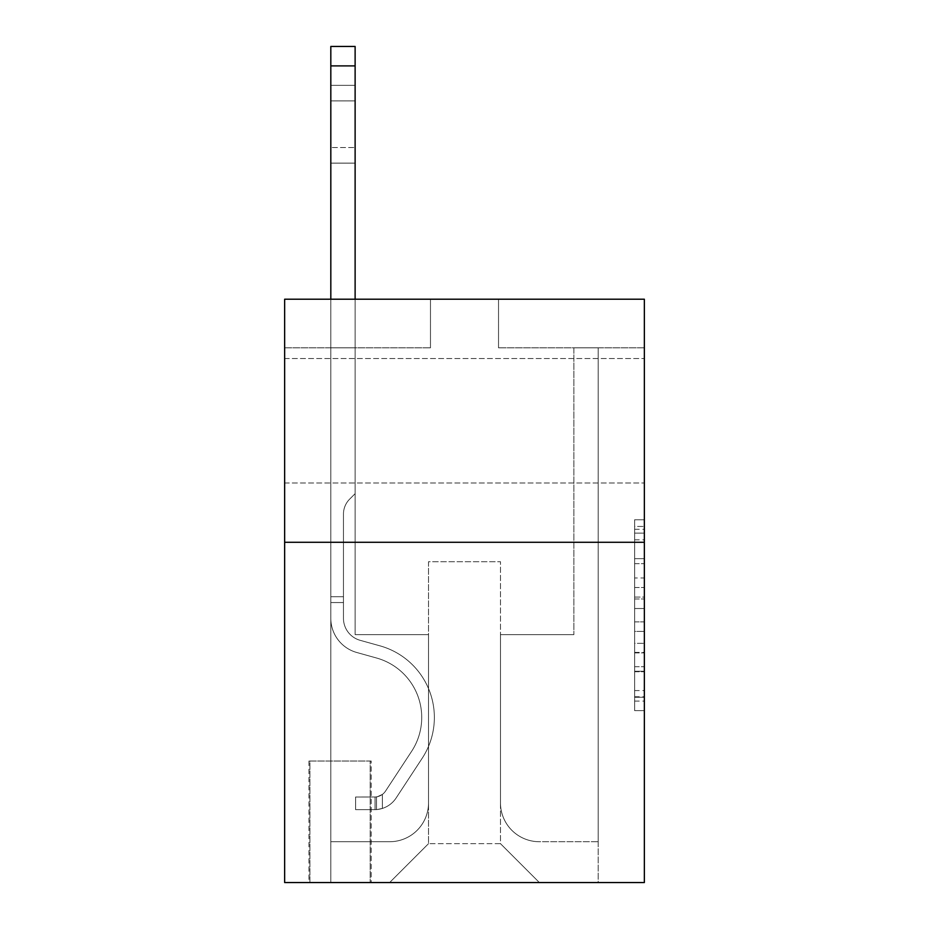 <?xml version="1.0" encoding="UTF-8"?>
<svg xmlns="http://www.w3.org/2000/svg" width="929" height="929" viewBox="0 0 929 929"><rect width="100%" height="100%" fill="white"/><g stroke="black" fill="none" stroke-linecap="round" stroke-linejoin="round"><path stroke-width="0.7" stroke-dasharray="4.64 3.48" d="M634.635 577.977L634.635 608.518L644.354 608.518L644.354 701.081L644.354 529.309L644.354 608.518L634.635 608.518L634.635 526.441L634.635 710.627L634.635 519.764L634.635 697.261L644.354 697.261L634.635 697.261L644.354 697.261L634.635 697.261L634.635 666.72L634.635 710.627L644.354 710.627L644.354 519.764L644.354 696.785L644.354 621.873L634.635 621.873L644.354 621.873L644.354 666.72L644.354 533.118L634.635 533.118L644.354 533.118L644.354 710.627L644.354 529.309L644.354 710.627L634.635 710.627L634.635 519.764L644.354 519.764L644.354 529.309L644.354 519.764L644.354 529.309L644.354 519.764L644.354 526.441L644.354 519.764L634.635 519.764L634.635 533.118L644.354 533.118L634.635 533.118L634.635 577.977L644.354 577.977M644.354 420.756L644.354 358.524L644.354 420.756M284.646 420.756L284.646 358.524L284.646 420.756M371.17 761.025L308.951 761.025L371.17 761.025L371.17 882.55L308.951 882.55L371.17 882.55M308.951 761.025L308.951 882.55M644.354 597.057L644.354 587.523L644.354 597.057L634.635 597.057L634.635 558.654L634.635 671.737L634.635 643.344L644.354 643.344L634.635 643.344L634.635 710.627L644.354 710.627L634.635 710.627L644.354 710.627L634.635 710.627L634.635 519.764L644.354 519.764L634.635 519.764L644.354 519.764L634.635 519.764L634.635 597.057L644.354 597.057M644.354 542.281L644.354 882.55L284.646 882.55L284.646 542.281L644.354 542.281L644.354 299.219L498.525 299.219L644.354 299.219L644.354 347.829L644.354 299.219L284.646 299.219L430.475 299.219L284.646 299.219L284.646 542.281L644.354 542.281L284.646 542.281M644.354 347.829L498.525 347.829L644.354 347.829M573.878 347.829L598.183 347.829L573.878 347.829L598.183 347.829L573.878 347.829L598.183 347.829L573.878 347.829L598.183 347.829L573.878 347.829L598.183 347.829L573.878 347.829L598.183 347.829L573.878 347.829L573.878 634.635L500.476 634.635L500.476 843.66L428.524 843.66L500.476 843.66L539.366 882.55L598.183 882.55L598.183 347.829L598.183 882.55L389.634 882.55L539.366 882.55L500.476 843.66L539.366 882.55L500.476 843.66L500.476 561.72L500.476 802.83A38.89 38.89 0 0 0 539.366 841.72L598.183 841.72L598.183 347.829L598.183 841.72L598.183 347.829L598.183 841.72L598.183 347.829L598.183 841.72L598.183 347.829L598.183 841.72L539.366 841.72A38.89 38.89 0 0 1 500.476 802.83A38.89 38.89 0 0 0 539.366 841.72A38.89 38.89 0 0 1 500.476 802.83A38.89 38.89 0 0 0 539.366 841.72A38.89 38.89 0 0 1 500.476 802.83A38.89 38.89 0 0 0 539.366 841.72A38.89 38.89 0 0 1 500.476 802.83A38.89 38.89 0 0 0 539.366 841.72A38.89 38.89 0 0 1 500.476 802.83L500.476 634.635L500.476 802.83L500.476 634.635L500.476 802.83L500.476 634.635L500.476 802.83L500.476 634.635L500.476 802.83L500.476 634.635L573.878 634.635L500.476 634.635L573.878 634.635L500.476 634.635L573.878 634.635L500.476 634.635L573.878 634.635L500.476 634.635L573.878 634.635L500.476 634.635L573.878 634.635L573.878 347.829M284.646 347.829L430.475 347.829L284.646 347.829L284.646 299.219L284.646 347.829M330.817 347.829L355.122 347.829L330.817 347.829L355.122 347.829L330.817 347.829L355.122 347.829L330.817 347.829L355.122 347.829L330.817 347.829L355.122 347.829L330.817 347.829L355.122 347.829L330.817 347.829L330.817 882.55L389.634 882.55L428.524 843.66L428.524 634.635L355.122 634.635L355.122 347.829L355.122 634.635L355.122 347.829L355.122 634.635L355.122 347.829L355.122 634.635L355.122 347.829L355.122 634.635L355.122 347.829L355.122 634.635L355.122 347.829L355.122 634.635L428.524 634.635L355.122 634.635L428.524 634.635L355.122 634.635L428.524 634.635L355.122 634.635L428.524 634.635L355.122 634.635L428.524 634.635L355.122 634.635L428.524 634.635L428.524 843.66L389.634 882.55L428.524 843.66L389.634 882.55L330.817 882.55L330.817 347.829L330.817 841.72L389.634 841.72A38.89 38.89 0 0 0 428.524 802.83L428.524 634.635L428.524 802.83A38.89 38.89 0 0 1 389.634 841.72A38.89 38.89 0 0 0 428.524 802.83A38.89 38.89 0 0 1 389.634 841.72A38.89 38.89 0 0 0 428.524 802.83A38.89 38.89 0 0 1 389.634 841.72A38.89 38.89 0 0 0 428.524 802.83A38.89 38.89 0 0 1 389.634 841.72A38.89 38.89 0 0 0 428.524 802.83A38.89 38.89 0 0 1 389.634 841.72L330.817 841.72L389.634 841.72L330.817 841.72L389.634 841.72L330.817 841.72L389.634 841.72L330.817 841.72L389.634 841.72L330.817 841.72L330.817 347.829M309.914 882.55L370.195 882.55L309.914 882.55L309.914 761.025L370.195 761.025L370.195 882.55L370.195 761.025L309.914 761.025L309.914 882.55M428.524 561.72L428.524 843.66L428.524 561.72L500.476 561.72L428.524 561.72M498.525 347.829L498.525 299.219L498.525 347.829M430.475 347.829L430.475 299.219L430.475 347.829M634.635 608.518L644.354 608.518L634.635 608.518M634.635 526.441L634.635 519.764L634.635 526.441L644.354 526.441L634.635 526.441M634.635 671.261L634.635 631.418L634.635 671.261L644.354 671.261L634.635 671.261M634.635 631.418L634.635 621.873L644.354 621.873L634.635 621.873L634.635 631.418L644.354 631.418L634.635 631.418M634.635 558.654L634.635 533.118L634.635 558.654L644.354 558.654L634.635 558.654M634.635 519.764L644.354 519.764L634.635 519.764L634.635 529.309L634.635 519.764L644.354 519.764M634.635 710.627L644.354 710.627L634.635 710.627L634.635 701.081L634.635 710.627M330.817 299.219L330.817 618.319A35.488 35.488 0 0 0 356.782 652.495A35.488 35.488 0 0 1 330.817 618.319A35.488 35.488 0 0 0 356.782 652.495A35.488 35.488 0 0 1 330.817 618.319A35.488 35.488 0 0 0 356.782 652.495A35.488 35.488 0 0 1 330.817 618.319A35.488 35.488 0 0 0 356.782 652.495A35.488 35.488 0 0 1 330.817 618.319A35.488 35.488 0 0 0 356.782 652.495A35.488 35.488 0 0 1 330.817 618.319A35.488 35.488 0 0 0 356.782 652.495A35.488 35.488 0 0 1 330.817 618.319A35.488 35.488 0 0 0 356.782 652.495L376.559 658.011A61.732 61.732 0 0 1 411.605 751.34A61.732 61.732 0 0 0 376.559 658.011A61.732 61.732 0 0 1 411.605 751.34A61.732 61.732 0 0 0 376.559 658.011L356.782 652.495L376.559 658.011A61.732 61.732 0 0 1 411.605 751.34A61.732 61.732 0 0 0 376.559 658.011L356.782 652.495L376.559 658.011A61.732 61.732 0 0 1 411.605 751.34A61.732 61.732 0 0 0 376.559 658.011A61.732 61.732 0 0 1 411.605 751.34A61.732 61.732 0 0 0 376.559 658.011L356.782 652.495L376.559 658.011A61.732 61.732 0 0 1 411.605 751.34A61.732 61.732 0 0 0 376.559 658.011A61.732 61.732 0 0 1 411.605 751.34L385.547 791.067L411.605 751.34A61.732 61.732 0 0 0 376.559 658.011L356.782 652.495L376.559 658.011A61.732 61.732 0 0 1 411.605 751.34L385.547 791.067L411.605 751.34A61.732 61.732 0 0 0 376.559 658.011A61.732 61.732 0 0 1 411.605 751.34L385.547 791.067L411.605 751.34A61.732 61.732 0 0 0 376.559 658.011A61.732 61.732 0 0 1 411.605 751.34L385.547 791.067A13.122 13.122 0 0 1 382.353 794.446C374.979 797.825 374.979 797.825 382.353 794.446C374.979 797.825 374.979 797.825 382.353 794.446A13.122 13.122 0 0 0 385.547 791.067L411.605 751.34L385.547 791.067A13.122 13.122 0 0 1 375.061 796.989A13.122 13.122 0 0 0 385.547 791.067A13.122 13.122 0 0 1 382.353 794.446C374.979 797.825 374.979 797.825 382.353 794.446C374.979 797.825 374.979 797.825 382.353 794.446A13.122 13.122 0 0 0 385.547 791.067L411.605 751.34A61.732 61.732 0 0 0 376.559 658.011A61.732 61.732 0 0 1 411.605 751.34L385.547 791.067A13.122 13.122 0 0 1 375.061 796.989A13.122 13.122 0 0 0 385.547 791.067A13.122 13.122 0 0 1 382.353 794.446C374.979 797.825 374.979 797.825 382.353 794.446C374.979 797.825 374.979 797.825 382.353 794.446A13.122 13.122 0 0 0 385.547 791.067L411.605 751.34L385.547 791.067A13.122 13.122 0 0 1 375.061 796.989A13.122 13.122 0 0 0 385.547 791.067A13.122 13.122 0 0 1 382.353 794.446C374.979 797.825 374.979 797.825 382.353 794.446C374.979 797.825 374.979 797.825 382.353 794.446A13.122 13.122 0 0 0 385.547 791.067L411.605 751.34L385.547 791.067A13.122 13.122 0 0 1 375.061 796.989A13.122 13.122 0 0 0 385.547 791.067A13.122 13.122 0 0 1 382.353 794.446C374.979 797.825 374.979 797.825 382.353 794.446C374.979 797.825 374.979 797.825 382.353 794.446A13.122 13.122 0 0 0 385.547 791.067L411.605 751.34A61.732 61.732 0 0 0 376.559 658.011A61.732 61.732 0 0 1 411.605 751.34L385.547 791.067A13.122 13.122 0 0 1 375.061 796.989A13.122 13.122 0 0 0 385.547 791.067A13.122 13.122 0 0 1 382.353 794.446A13.122 13.122 0 0 0 385.547 791.067L411.605 751.34L385.547 791.067A13.122 13.122 0 0 1 375.061 796.989L355.61 797.001L355.61 809.635L355.61 797.001L375.061 796.989L375.061 809.635L355.61 809.635L375.061 809.635L375.061 796.989L355.61 797.001L355.61 809.635L355.61 797.001L375.061 796.989L375.061 809.635L355.61 809.635L375.061 809.635L375.061 796.989L355.61 797.001L355.61 809.635L355.61 797.001L375.061 796.989L375.061 809.635L355.61 809.635L375.061 809.635L375.061 796.989L355.61 797.001L355.61 809.635L355.61 797.001L375.061 796.989L375.061 809.635L355.61 809.635L375.061 809.635L375.061 796.989L355.61 797.001L355.61 809.635L355.61 797.001L375.061 796.989L375.061 809.635L355.61 809.635L375.061 809.635L375.061 796.989L355.61 797.001L375.061 796.989L375.061 809.635L375.061 796.989A13.122 13.122 0 0 0 385.547 791.067L411.605 751.34A61.732 61.732 0 0 0 376.559 658.011L356.782 652.495A35.488 35.488 0 0 1 330.817 618.319L330.817 46.45L330.817 618.319A35.488 35.488 0 0 0 356.782 652.495A35.488 35.488 0 0 1 330.817 618.319L330.817 65.889L330.817 618.319A35.488 35.488 0 0 0 356.782 652.495A35.488 35.488 0 0 1 330.817 618.319L330.817 65.889L330.817 618.319A35.488 35.488 0 0 0 356.782 652.495A35.488 35.488 0 0 1 330.817 618.319L330.817 65.889L330.817 618.319A35.488 35.488 0 0 0 356.782 652.495L376.559 658.011L356.782 652.495A35.488 35.488 0 0 1 330.817 618.319L330.817 65.889L330.817 618.319A35.488 35.488 0 0 0 356.782 652.495A35.488 35.488 0 0 1 330.817 618.319L330.817 46.45L355.122 46.45L355.122 493.671L349.652 499.14A21.123 21.123 0 0 0 343.463 514.085A21.123 21.123 0 0 1 349.652 499.14L355.122 493.671L355.122 46.45L330.817 46.45L355.122 46.45L355.122 493.671L349.652 499.14A21.123 21.123 0 0 0 343.463 514.085A21.123 21.123 0 0 1 349.652 499.14L355.122 493.671L355.122 46.45L330.817 46.45L355.122 46.45L355.122 493.671L349.652 499.14A21.123 21.123 0 0 0 343.463 514.085A21.123 21.123 0 0 1 349.652 499.14L355.122 493.671L355.122 46.45L330.817 46.45L355.122 46.45L355.122 493.671L349.652 499.14A21.123 21.123 0 0 0 343.463 514.085A21.123 21.123 0 0 1 349.652 499.14L355.122 493.671L355.122 46.45L330.817 46.45L355.122 46.45L355.122 493.671L349.652 499.14A21.123 21.123 0 0 0 343.463 514.085A21.123 21.123 0 0 1 349.652 499.14L355.122 493.671L355.122 46.45L330.817 46.45L355.122 46.45L355.122 493.671L349.652 499.14A21.123 21.123 0 0 0 343.463 514.085A21.123 21.123 0 0 1 349.652 499.14L355.122 493.671L355.122 299.219M343.463 596.72L330.817 596.72L343.463 596.72L343.463 618.319L343.463 514.085L343.463 618.319L343.463 596.72L330.817 596.72L343.463 596.72L343.463 618.319A22.842 22.842 0 0 0 360.173 640.325A22.842 22.842 0 0 1 343.463 618.319L343.463 514.085L343.463 618.319A22.842 22.842 0 0 0 360.173 640.325A22.842 22.842 0 0 1 343.463 618.319L343.463 514.085L343.463 618.319L343.463 596.72L330.817 596.72L343.463 596.72L343.463 618.319A22.842 22.842 0 0 0 360.173 640.325A22.842 22.842 0 0 1 343.463 618.319L343.463 514.085L343.463 618.319A22.842 22.842 0 0 0 360.173 640.325L379.961 645.841L360.173 640.325A22.842 22.842 0 0 1 343.463 618.319L343.463 596.72M375.061 809.635A25.768 25.768 0 0 0 396.114 797.999L422.172 758.285A74.378 74.378 0 0 0 379.961 645.841L360.173 640.325A22.842 22.842 0 0 1 343.463 618.319A22.842 22.842 0 0 0 360.173 640.325A22.842 22.842 0 0 1 343.463 618.319L343.463 514.085L343.463 618.319A22.842 22.842 0 0 0 360.173 640.325L379.961 645.841L360.173 640.325A22.842 22.842 0 0 1 343.463 618.319A22.842 22.842 0 0 0 360.173 640.325A22.842 22.842 0 0 1 343.463 618.319A22.842 22.842 0 0 0 360.173 640.325L379.961 645.841A74.378 74.378 0 0 1 422.172 758.285A74.378 74.378 0 0 0 379.961 645.841L360.173 640.325A22.842 22.842 0 0 1 343.463 618.319A22.842 22.842 0 0 0 360.173 640.325L379.961 645.841L360.173 640.325A22.842 22.842 0 0 1 343.463 618.319A22.842 22.842 0 0 0 360.173 640.325A22.842 22.842 0 0 1 343.463 618.319A22.842 22.842 0 0 0 360.173 640.325L379.961 645.841L360.173 640.325A22.842 22.842 0 0 1 343.463 618.319A22.842 22.842 0 0 0 360.173 640.325L379.961 645.841A74.378 74.378 0 0 1 422.172 758.285A74.378 74.378 0 0 0 379.961 645.841L360.173 640.325L379.961 645.841A74.378 74.378 0 0 1 422.172 758.285L396.114 797.999L422.172 758.285A74.378 74.378 0 0 0 379.961 645.841L360.173 640.325L379.961 645.841A74.378 74.378 0 0 1 422.172 758.285A74.378 74.378 0 0 0 379.961 645.841L360.173 640.325L379.961 645.841A74.378 74.378 0 0 1 422.172 758.285A74.378 74.378 0 0 0 379.961 645.841L360.173 640.325L379.961 645.841A74.378 74.378 0 0 1 422.172 758.285L396.114 797.999L422.172 758.285A74.378 74.378 0 0 0 379.961 645.841A74.378 74.378 0 0 1 422.172 758.285A74.378 74.378 0 0 0 379.961 645.841A74.378 74.378 0 0 1 422.172 758.285L396.114 797.999A25.768 25.768 0 0 1 382.353 808.427A25.768 25.768 0 0 0 396.114 797.999L422.172 758.285A74.378 74.378 0 0 0 379.961 645.841A74.378 74.378 0 0 1 422.172 758.285L396.114 797.999L422.172 758.285A74.378 74.378 0 0 0 379.961 645.841A74.378 74.378 0 0 1 422.172 758.285A74.378 74.378 0 0 0 379.961 645.841A74.378 74.378 0 0 1 422.172 758.285L396.114 797.999L422.172 758.285A74.378 74.378 0 0 0 379.961 645.841A74.378 74.378 0 0 1 422.172 758.285L396.114 797.999A25.768 25.768 0 0 1 382.353 808.427C374.863 810.03 374.863 810.03 382.353 808.427C374.863 810.03 374.863 810.03 382.353 808.427A25.768 25.768 0 0 0 396.114 797.999L422.172 758.285L396.114 797.999A25.768 25.768 0 0 1 382.353 808.427C374.863 810.03 374.863 810.03 382.353 808.427C374.863 810.03 374.863 810.03 382.353 808.427A25.768 25.768 0 0 0 396.114 797.999L422.172 758.285L396.114 797.999A25.768 25.768 0 0 1 382.353 808.427C374.863 810.03 374.863 810.03 382.353 808.427C374.863 810.03 374.863 810.03 382.353 808.427A25.768 25.768 0 0 0 396.114 797.999L422.172 758.285L396.114 797.999A25.768 25.768 0 0 1 382.353 808.427C374.863 810.03 374.863 810.03 382.353 808.427C374.863 810.03 374.863 810.03 382.353 808.427A25.768 25.768 0 0 0 396.114 797.999L422.172 758.285L396.114 797.999A25.768 25.768 0 0 1 382.353 808.427C374.863 810.03 374.863 810.03 382.353 808.427C374.863 810.03 374.863 810.03 382.353 808.427A25.768 25.768 0 0 0 396.114 797.999A25.768 25.768 0 0 1 375.061 809.635A25.768 25.768 0 0 0 396.114 797.999A25.768 25.768 0 0 1 375.061 809.635A25.768 25.768 0 0 0 396.114 797.999A25.768 25.768 0 0 1 375.061 809.635A25.768 25.768 0 0 0 396.114 797.999A25.768 25.768 0 0 1 375.061 809.635A25.768 25.768 0 0 0 396.114 797.999A25.768 25.768 0 0 1 375.061 809.635A25.768 25.768 0 0 0 396.114 797.999A25.768 25.768 0 0 1 375.061 809.635L355.61 809.635L375.061 809.635M330.817 100.889L330.817 163.121L330.817 85.34L330.817 163.121L330.817 85.34L330.817 163.121L330.817 85.34L330.817 163.121L330.817 85.34L330.817 163.121L330.817 85.34L330.817 163.121L330.817 100.889L355.122 100.889L355.122 147.56L355.122 85.34L355.122 163.121L355.122 85.34L355.122 163.121L355.122 85.34L355.122 163.121L355.122 85.34L355.122 163.121L355.122 85.34L355.122 163.121L355.122 85.34L355.122 100.889L330.817 100.889M382.353 808.427C374.863 810.03 374.863 810.03 382.353 808.427C374.863 810.03 374.863 810.03 382.353 808.427L382.353 794.446C374.979 797.825 374.979 797.825 382.353 794.446C374.979 797.825 374.979 797.825 382.353 794.446L382.353 808.427M355.122 147.56L355.122 163.121L355.122 147.56L330.817 147.56L355.122 147.56M355.61 809.635L355.61 797.001L355.61 809.635M634.635 666.72L644.354 666.72L634.635 666.72M634.635 652.413L644.354 652.413M634.635 563.659L644.354 563.659L634.635 563.659M634.635 529.309L644.354 529.309M634.635 701.081L644.354 701.081M634.635 690.584L644.354 690.584M634.635 539.807L644.354 539.807M634.635 598.973L644.354 598.973L634.635 598.973M634.635 652.89L644.354 652.89L634.635 652.89M634.635 671.737L644.354 671.737L634.635 671.737M634.635 587.523L644.354 587.523L634.635 587.523M343.463 602.549L330.817 602.549L343.463 602.549M355.122 65.889L330.817 65.889M284.646 358.524L644.354 358.524L284.646 358.524M284.646 482.975L644.354 482.975L284.646 482.975M634.635 696.785L644.354 696.785M634.635 697.261L644.354 697.261M634.635 533.118L644.354 533.118M330.817 85.34L355.122 85.34L330.817 85.34M330.817 163.121L355.122 163.121L330.817 163.121M376.512 796.85L376.512 809.565L376.512 796.85"/><path stroke-width="1.39" d="M644.354 542.281L644.354 882.55L284.646 882.55L284.646 299.219L644.354 299.219L644.354 542.281L284.646 542.281M355.122 299.219L355.122 65.889L330.817 65.889L330.817 46.45L355.122 46.45L355.122 65.889M330.817 299.219L330.817 65.889"/></g></svg>
